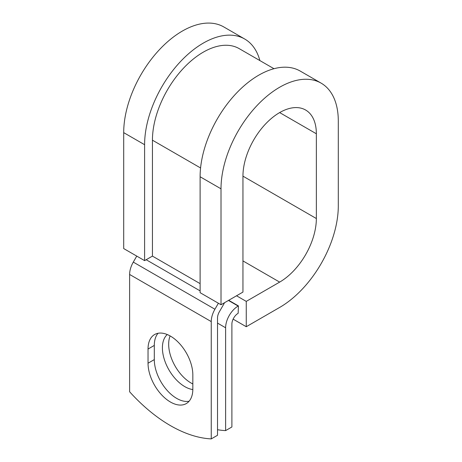 <?xml version="1.0" encoding="UTF-8"?>
<svg xmlns="http://www.w3.org/2000/svg" width="462" height="462" viewBox="0 0 462 462"><rect width="100%" height="100%" fill="white"/><g stroke="black" fill="none" stroke-linecap="round" stroke-linejoin="round"><path stroke-width="0.69" d="M170.432 402.021A31.676 18.289 -120 0 0 186.273 403.586A31.676 18.289 -120 0 0 192.833 389.085L192.833 374.907A31.676 18.289 -120 0 0 179.008 343.029A31.676 18.289 -120 0 0 154.597 334.54A31.676 18.289 -120 0 0 148.036 349.041L148.036 363.219A31.676 18.289 -120 0 0 170.432 402.021M158.044 333.275A31.676 18.289 -120 0 0 154.302 345.426L154.302 359.603A31.676 18.289 -120 0 0 176.703 398.4A31.676 18.289 -120 0 0 189.097 401.235M192.833 383.951A31.676 18.289 60 0 1 191.072 383.015A31.676 18.289 60 0 1 170.108 335.926M192.833 389.553A31.676 18.289 60 0 1 184.8 386.636A31.676 18.289 60 0 1 164.628 360.354A31.676 18.289 60 0 1 167.273 334.546M217.521 429.718A138.536 79.984 -120 0 0 225.618 430.607L231.889 426.986L231.889 324.157A8.865 5.117 -60 0 1 238.155 313.3L238.421 305.908L228.707 300.3M225.618 430.607L225.618 327.777A17.735 10.239 -60 0 1 238.155 306.058L238.421 305.908M136.758 256.104L133.293 262.104A17.735 10.239 120 0 0 129.62 274.463L129.62 391.77A138.536 79.984 60 0 0 211.25 438.9L217.521 435.279L217.521 317.972A8.865 5.117 120 0 1 219.358 311.792L223.602 304.435A17.735 10.239 -60 0 0 224.526 302.714M218.387 303.234L214.922 309.234A17.735 10.239 120 0 0 211.25 321.592L211.25 438.9M200.577 167.972L152.437 140.182A71.853 41.488 -60 0 1 183.801 67.874A71.853 41.488 -60 0 1 239.172 48.62L273.972 68.711M152.437 140.182L152.437 256.11L144.6 260.632L123.7 248.568L123.7 132.64A82.935 47.886 -60 0 1 159.904 49.174A82.935 47.886 -60 0 1 223.816 26.958L244.716 39.022A82.935 47.886 -60 0 1 259.881 60.58M279.654 112.584L316.354 133.772A51.906 29.966 -60 0 0 305.607 110.014A51.906 29.966 -60 0 0 265.61 123.914A51.906 29.966 -60 0 0 242.948 176.149L242.948 292.076L221.009 304.747L221.009 188.819A82.935 47.886 -60 0 1 257.213 105.353A82.935 47.886 -60 0 1 321.119 83.137A82.935 47.886 -60 0 1 338.299 121.102L338.299 205.861A82.935 47.886 -60 0 1 279.654 307.438L246.258 326.721L233.119 319.138M236.544 295.778L246.258 301.386L246.258 326.721M316.354 133.772L316.354 218.532A51.906 29.966 -60 0 1 279.654 282.103L246.258 301.386M221.009 188.819L200.11 176.755A82.935 47.886 -60 0 1 236.313 93.289A82.935 47.886 -60 0 1 300.225 71.073L321.119 83.137M144.6 260.632L144.6 144.704A82.935 47.886 -60 0 1 180.804 61.244A82.935 47.886 -60 0 1 244.716 39.022M200.11 176.755L200.11 292.683L221.009 304.747M238.155 306.058L228.447 300.45M211.25 321.592L129.62 274.463M225.618 327.777L217.521 323.1M200.11 283.633L152.437 256.11M200.11 290.869L146.165 259.731M214.922 309.234L133.293 262.104M154.302 345.426L148.036 349.041M154.302 359.603L148.036 363.219M242.948 260.915L279.654 282.103M242.948 176.155L316.354 218.532M144.6 144.704L123.7 132.64"/></g></svg>
